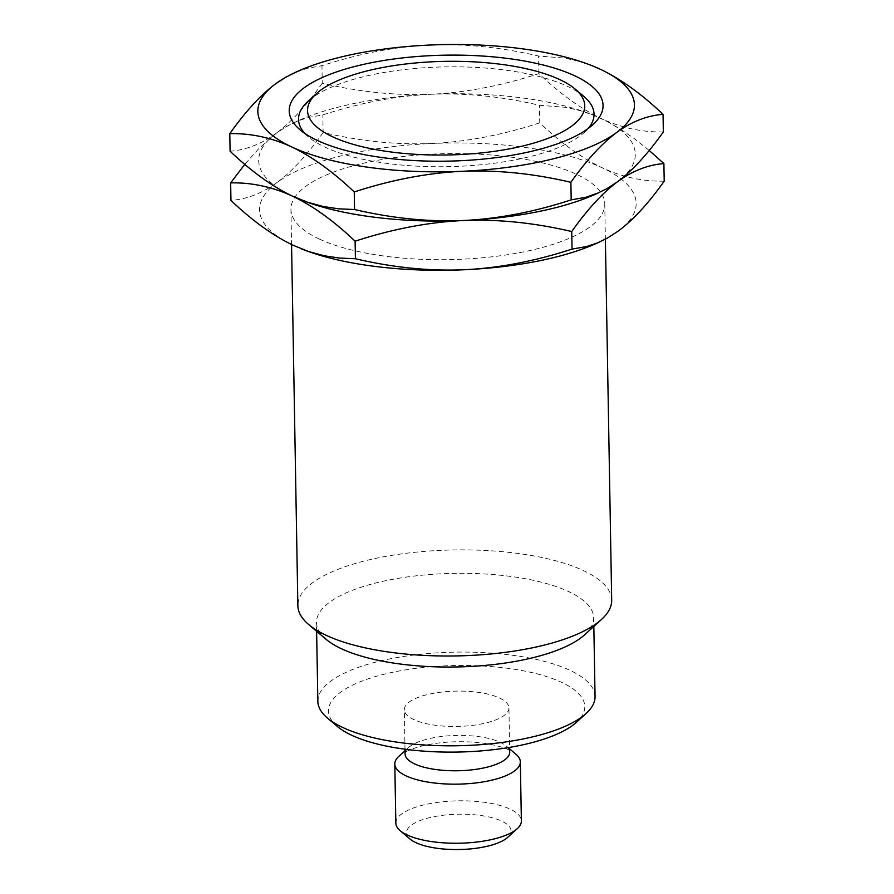 <?xml version="1.0" encoding="UTF-8"?>
<svg xmlns="http://www.w3.org/2000/svg" width="894" height="894" viewBox="0 0 894 894"><rect width="100%" height="100%" fill="white"/><g stroke="black" fill="none" stroke-linecap="round" stroke-linejoin="round"><path stroke-width="0.67" stroke-dasharray="4.47 3.35" d="M583.905 96.474A147.778 49.908 -1 0 0 567.455 86.338A147.778 49.908 -1 0 0 427.991 67.531A147.778 49.908 -1 0 0 308.061 101.279M304.843 133.407A147.778 49.908 -1 0 0 308.687 137.095A147.778 49.908 -1 0 0 325.137 147.231A147.778 49.908 -1 0 0 464.589 166.027A147.778 49.908 -1 0 0 584.52 132.278A147.778 49.908 -1 0 0 588.23 128.457M593.147 66.145L580.072 61.597L564.762 58.088L538.579 56.043C500.986 47.248 464.791 43.582 429.992 45.035C395.193 46.678 359.187 53.562 321.952 65.698L307.178 68.313L294.081 72.939M595.203 194.344A188.321 63.597 -1 0 0 617.542 181.728A188.321 63.597 -1 0 0 601.394 118.6C581.189 108.99 560.359 93.993 538.892 73.621C501.657 85.746 465.651 92.63 430.852 94.272C396.053 95.725 359.857 92.06 322.265 83.265L321.952 65.698M538.892 73.621L538.579 56.043M663.348 131.921C642.216 132.346 621.565 127.909 601.394 118.6A188.321 63.597 -1 0 0 593.828 115.304A188.321 63.597 -1 0 0 430.852 94.272A188.321 63.597 -1 0 0 298.797 120.455A188.321 63.597 -1 0 0 276.458 133.072L259.092 148.303L244.8 164.328M322.265 83.265C306.53 105.458 291.254 122.065 276.458 133.072A188.321 63.597 -1 0 0 292.606 196.199A188.321 63.597 -1 0 0 299.993 199.418M649.2 150.46L634.55 138.805L620.324 129.015L606.132 120.913L594.164 115.438L580.932 110.834L565.623 107.314L539.44 105.28C501.847 96.485 465.651 92.808 430.852 94.272C396.053 95.915 360.047 102.799 322.812 114.924L308.039 117.539L297.411 121.115L286.907 126.244L276.458 133.072C261.651 143.9 246.196 149.946 230.093 151.22M664.208 181.147C643.077 181.583 622.425 177.135 602.254 167.826C582.05 158.216 561.22 143.219 539.752 122.847L539.44 105.28M539.752 122.847C502.517 134.983 466.512 141.867 431.713 143.498C396.914 144.962 360.718 141.297 323.125 132.502L322.812 114.924M323.125 132.502C307.391 154.696 292.114 171.302 277.319 182.298C262.512 193.126 247.057 199.172 230.954 200.446M596.063 243.57A188.321 63.597 179 0 0 618.402 230.954A188.321 63.597 179 0 0 602.254 167.826A188.321 63.597 -1 0 0 431.713 143.498A188.321 63.597 -1 0 0 277.319 182.298A188.321 63.597 -1 0 0 293.467 245.425A188.321 63.597 179 0 0 300.853 248.655M319.192 238.966A156.942 53.003 -1 0 0 495.377 256.41A156.942 53.003 -1 0 0 604.769 203.888A156.942 53.003 -1 0 0 576.529 174.296A156.942 53.003 -1 0 0 400.333 156.841A156.942 53.003 -1 0 0 290.941 209.364A156.942 53.003 -1 0 0 319.192 238.966M611.686 600.198A156.942 53.003 -1 0 0 583.447 570.607A156.942 53.003 179 0 0 407.251 553.151A156.942 53.003 179 0 0 297.858 605.685M325.997 639.221A138.626 46.823 179 0 1 316.476 622.593A138.626 46.823 179 0 1 413.106 576.194A138.626 46.823 179 0 1 568.729 591.616A138.626 46.823 -1 0 1 593.683 617.754L593.839 626.437M584.743 634.706A138.626 46.823 -1 0 0 593.683 617.754M595.058 696.527A138.626 46.823 -1 0 0 570.104 670.377A138.626 46.823 179 0 0 414.481 654.967A138.626 46.823 179 0 0 317.851 701.365M337.284 726.409A128.166 43.281 179 0 1 396.187 671.55A128.166 43.281 179 0 1 561.7 682.379A128.166 43.281 -1 0 1 576.507 722.229M508.932 707.88A52.31 17.668 -1 0 1 472.468 725.38A52.31 17.668 -1 0 1 413.732 719.569A52.31 17.668 179 0 1 404.323 709.702A52.31 17.668 179 0 1 440.787 692.191A52.31 17.668 179 0 1 499.511 698.013A52.31 17.668 -1 0 1 508.932 707.88L509.614 747.384M405.094 754.011A52.31 17.668 179 0 1 408.469 747.607A52.31 17.668 179 0 1 450.922 735.661A52.31 17.668 179 0 1 500.282 742.322A52.31 17.668 -1 0 1 506.105 745.909L509.647 748.904M509.703 752.178A52.31 17.668 -1 0 0 506.105 745.909M516.028 754.312A62.77 21.199 -1 0 0 509.032 750.01A62.77 21.199 179 0 0 449.794 742.02A62.77 21.199 179 0 0 398.847 756.358M395.841 823.117A62.77 21.199 179 0 1 439.591 802.108A62.77 21.199 179 0 1 510.072 809.092A62.77 21.199 -1 0 1 521.37 820.927M507.703 837.354A52.31 17.668 -1 0 0 501.657 821.094A52.31 17.668 179 0 0 434.104 816.669A52.31 17.668 179 0 0 410.067 839.053M300.004 129.742L308.687 137.095M592.934 124.624L584.52 132.278M298.797 120.455L294.942 122.176M604.769 203.888L605.383 239.19M290.941 209.364L291.556 244.52M316.621 631.276L316.476 622.593M405.004 749.206L404.323 709.702M405.038 750.736L408.469 747.607"/><path stroke-width="1.34" d="M332.49 136.726A138.626 46.823 -1 0 0 511.513 148.449A138.626 46.823 -1 0 0 575.222 89.109A138.626 46.823 -1 0 0 559.789 79.611A138.626 46.823 179 0 0 428.975 61.965A138.626 46.823 179 0 0 316.465 93.624A138.626 46.823 179 0 0 332.49 136.726M316.465 93.624L308.061 101.279A147.778 49.908 -1 0 0 304.843 133.407M574.808 75.834A156.942 53.003 -1 0 0 372.127 62.569A156.942 53.003 -1 0 0 300.004 129.742A156.942 53.003 -1 0 0 317.471 140.503A156.942 53.003 179 0 0 465.573 160.462A156.942 53.003 179 0 0 592.934 124.624A156.942 53.003 179 0 0 574.808 75.834M588.23 128.457A147.778 49.908 -1 0 0 583.905 96.474L575.222 89.109M593.147 66.145L600.533 69.363A188.321 63.597 179 0 1 616.681 132.491C631.488 121.673 646.943 115.617 663.046 114.354C641.546 93.948 620.715 78.951 600.533 69.363A188.321 63.597 -1 0 0 592.968 66.067A188.321 63.597 -1 0 0 429.992 45.035A188.321 63.597 -1 0 0 297.937 71.218A188.321 63.597 -1 0 0 275.598 83.835A188.321 63.597 -1 0 0 291.746 146.962C311.95 156.584 332.78 171.57 354.248 191.953C391.483 179.817 427.488 172.933 462.287 171.29A188.321 63.597 179 0 1 291.746 146.962C271.575 137.654 250.923 133.217 229.792 133.642C245.526 111.448 260.791 94.842 275.598 83.835L286.058 77.018L297.937 71.218M616.681 132.491A188.321 63.597 179 0 1 462.287 171.29C497.086 169.838 533.282 173.503 570.875 182.298C586.609 160.104 601.885 143.498 616.681 132.491M355.108 241.179L355.421 258.746L339.53 258.075L324.12 255.751L308.821 251.594L293.467 245.425C273.285 235.837 252.454 220.852 230.954 200.446L230.652 182.879C251.784 182.443 272.435 186.891 292.606 196.199C312.811 205.81 333.641 220.807 355.108 241.179C392.343 229.054 428.349 222.17 463.148 220.527C497.947 218.885 533.953 212.001 571.188 199.876L570.875 182.298M244.8 164.328L230.652 182.879M229.792 133.642L230.093 151.22C251.594 171.614 272.424 186.611 292.606 196.199L307.961 202.368L323.259 206.514L338.67 208.838L354.56 209.52C392.153 218.315 428.349 221.98 463.148 220.527A188.321 63.597 -1 0 0 595.203 194.344L607.093 188.556L617.542 181.728C632.349 170.72 647.614 154.114 663.348 131.921L663.046 114.354M299.993 199.418A188.321 63.597 -1 0 0 300.172 199.496A188.321 63.597 -1 0 0 463.148 220.527C497.947 219.064 534.143 222.74 571.735 231.535C587.47 209.33 602.746 192.735 617.542 181.728C632.349 170.899 647.804 164.854 663.907 163.58L649.2 150.46M354.56 209.52L354.248 191.953M571.188 199.876L585.961 197.25L599.058 192.623M355.421 258.746C393.014 267.552 429.209 271.217 464.008 269.753C498.807 268.111 534.813 261.227 572.048 249.102L571.735 231.535M572.048 249.102L586.822 246.487L597.449 242.911L607.942 237.782L618.402 230.954C633.209 219.946 648.474 203.351 664.208 181.147L663.907 163.58M599.919 241.849L596.063 243.57A188.321 63.597 179 0 1 464.008 269.753A188.321 63.597 179 0 1 301.032 248.722A188.321 63.597 179 0 1 300.853 248.655M601.573 619.397L584.743 634.706A138.626 46.823 -1 0 1 472.244 666.365A138.626 46.823 -1 0 1 341.419 648.731A138.626 46.823 179 0 1 325.997 639.221L308.642 624.515A156.942 53.003 179 0 0 326.109 635.276A156.942 53.003 -1 0 0 474.211 655.246A156.942 53.003 -1 0 0 601.573 619.397A156.942 53.003 -1 0 0 611.686 600.198L605.383 239.19M308.642 624.515A156.942 53.003 179 0 1 297.858 605.685L291.556 244.52M586.118 713.479L576.507 722.229A128.166 43.281 -1 0 1 472.501 751.496A128.166 43.281 -1 0 1 351.543 735.192A128.166 43.281 179 0 1 337.284 726.409L327.372 717.994A138.626 46.823 179 0 0 342.804 727.504A138.626 46.823 -1 0 0 473.619 745.138A138.626 46.823 -1 0 0 586.118 713.479A138.626 46.823 -1 0 0 595.058 696.527L593.839 626.437M327.372 717.994A138.626 46.823 179 0 1 317.851 701.365L316.621 631.276M509.614 747.384L509.703 752.178A52.31 17.668 -1 0 1 473.239 769.689A52.31 17.668 -1 0 1 414.514 763.878A52.31 17.668 179 0 1 405.094 754.011L405.004 749.206M520.33 761.844L521.37 820.927A62.77 21.199 -1 0 1 517.324 828.604A62.77 21.199 -1 0 1 466.377 842.941A62.77 21.199 -1 0 1 407.139 834.951A62.77 21.199 179 0 1 400.143 830.649A62.77 21.199 179 0 1 395.841 823.117L394.802 764.035A62.77 21.199 179 0 0 406.099 775.88A62.77 21.199 -1 0 0 476.58 782.853A62.77 21.199 -1 0 0 520.33 761.844A62.77 21.199 -1 0 0 516.028 754.312L509.647 748.904M394.802 764.035A62.77 21.199 179 0 1 398.847 756.358L405.038 750.736M400.143 830.649L410.067 839.053A52.31 17.668 179 0 0 415.889 842.64A52.31 17.668 -1 0 0 465.249 849.3A52.31 17.668 -1 0 0 507.703 837.354L517.324 828.604"/></g></svg>
